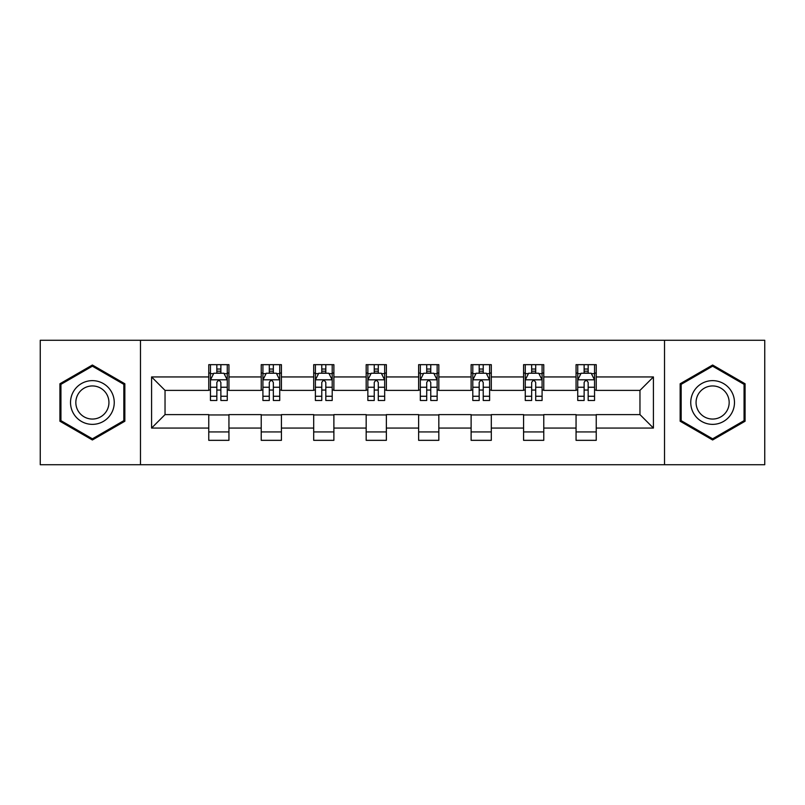 <?xml version="1.0" encoding="UTF-8"?>
<svg xmlns="http://www.w3.org/2000/svg" width="805" height="805" viewBox="0 0 805 805"><rect width="100%" height="100%" fill="white"/><g stroke="black" fill="none" stroke-linecap="round" stroke-linejoin="round"><path stroke-width="1.21" d="M664.517 464.727L764.75 464.727L764.75 340.274L664.517 340.274L664.517 464.727L140.483 464.727L140.483 340.274L40.25 340.274L40.25 464.727L140.483 464.727M664.517 340.274L140.483 340.274M596.233 376.941L596.233 364.665L576.058 364.665L576.058 376.941L543.767 376.941L543.767 364.665L523.582 364.665L523.582 376.941L491.302 376.941L491.302 364.665L471.116 364.665L471.116 376.941L438.826 376.941L438.826 364.665L418.64 364.665L418.64 376.941L386.36 376.941L386.36 364.665L366.174 364.665L366.174 376.941L333.884 376.941L333.884 364.665L313.698 364.665L313.698 376.941L281.418 376.941L281.418 364.665L261.233 364.665L261.233 376.941L228.942 376.941L228.942 364.665L208.767 364.665L208.767 376.941L151.582 376.941L151.582 428.059L165.035 414.605L208.767 414.605L208.767 440.335L228.942 440.335L228.942 414.605L261.233 414.605L261.233 440.335L281.418 440.335L281.418 414.605L313.698 414.605L313.698 440.335L333.884 440.335L333.884 414.605L366.174 414.605L366.174 440.335L386.36 440.335L386.36 414.605L418.64 414.605L418.64 440.335L438.826 440.335L438.826 414.605L471.116 414.605L471.116 440.335L491.302 440.335L491.302 414.605L523.582 414.605L523.582 440.335L543.767 440.335L543.767 414.605L576.058 414.605L576.058 440.335L596.233 440.335L596.233 414.605L639.965 414.605L639.965 390.395L596.233 390.395L596.233 376.941L653.419 376.941L653.419 428.059L596.233 428.059M576.058 428.059L543.767 428.059M523.582 428.059L491.302 428.059M471.116 428.059L438.826 428.059M418.64 428.059L386.36 428.059M366.174 428.059L333.884 428.059M313.698 428.059L281.418 428.059M261.233 428.059L228.942 428.059M208.767 428.059L151.582 428.059M576.058 376.941L576.058 390.395L543.767 390.395L543.767 376.941M523.582 376.941L523.582 390.395L491.302 390.395L491.302 376.941M471.116 376.941L471.116 390.395L438.826 390.395L438.826 376.941M418.64 376.941L418.64 390.395L386.36 390.395L386.36 376.941M366.174 376.941L366.174 390.395L333.884 390.395L333.884 376.941M313.698 376.941L313.698 390.395L281.418 390.395L281.418 376.941M261.233 376.941L261.233 390.395L228.942 390.395L228.942 376.941M208.767 376.941L208.767 390.395L165.035 390.395L151.582 376.941M165.035 390.395L165.035 414.605M653.419 428.059L639.965 414.605M639.965 390.395L653.419 376.941M208.767 373.067L210.447 373.067M216.837 373.067L220.872 373.067M227.262 373.067L228.942 373.067M208.767 390.053L210.447 390.053M216.837 390.053L220.872 390.053M227.262 390.053L228.942 390.053M208.767 414.947L228.942 414.947M208.767 431.933L228.942 431.933M261.233 414.947L281.418 414.947M261.233 431.933L281.418 431.933M261.233 373.067L262.913 373.067M269.303 373.067L273.338 373.067M279.727 373.067L281.418 373.067M261.233 390.053L262.913 390.053M269.303 390.053L273.338 390.053M279.727 390.053L281.418 390.053M313.698 414.947L333.884 414.947M313.698 431.933L333.884 431.933M313.698 373.067L315.389 373.067M321.779 373.067L325.814 373.067M332.203 373.067L333.884 373.067M313.698 390.053L315.389 390.053M321.779 390.053L325.814 390.053M332.203 390.053L333.884 390.053M366.174 414.947L386.36 414.947M366.174 431.933L386.36 431.933M366.174 373.067L367.855 373.067M374.245 373.067L378.28 373.067M384.669 373.067L386.36 373.067M366.174 390.053L367.855 390.053M374.245 390.053L378.28 390.053M384.669 390.053L386.36 390.053M418.64 414.947L438.826 414.947M418.64 431.933L438.826 431.933M418.64 373.067L420.331 373.067M426.72 373.067L430.756 373.067M437.145 373.067L438.826 373.067M418.64 390.053L420.331 390.053M426.72 390.053L430.756 390.053M437.145 390.053L438.826 390.053M471.116 414.947L491.302 414.947M471.116 431.933L491.302 431.933M471.116 373.067L472.797 373.067M479.186 373.067L483.221 373.067M489.611 373.067L491.302 373.067M471.116 390.053L472.797 390.053M479.186 390.053L483.221 390.053M489.611 390.053L491.302 390.053M523.582 414.947L543.767 414.947M523.582 431.933L543.767 431.933M523.582 373.067L525.273 373.067M531.662 373.067L535.697 373.067M542.087 373.067L543.767 373.067M523.582 390.053L525.273 390.053M531.662 390.053L535.697 390.053M542.087 390.053L543.767 390.053M576.058 414.947L596.233 414.947M576.058 431.933L596.233 431.933M576.058 373.067L577.738 373.067M584.128 373.067L588.163 373.067M594.553 373.067L596.233 373.067M576.058 390.053L577.738 390.053M584.128 390.053L588.163 390.053M594.553 390.053L596.233 390.053M92.384 439.983L124.845 421.236L124.845 383.764L92.384 365.017L59.922 383.764L59.922 421.236L92.384 439.983M745.078 383.764L712.616 365.017L680.155 383.764L680.155 421.236L712.616 439.983L745.078 421.236L745.078 383.764M220.872 369.032L216.837 369.032M227.262 396.261L220.872 396.261L220.872 400.477L227.262 400.477L227.262 379.96L223.901 373.238L213.808 373.238L210.447 379.96L210.447 400.477L216.837 400.477L216.837 396.261L210.447 396.261M210.447 379.96L210.447 364.665M227.262 379.96L227.262 364.665M216.837 373.238L216.837 364.665M220.872 364.665L220.872 373.238M220.872 396.261L220.872 382.486C219.524 379.9 218.185 379.9 216.837 382.486L216.837 396.261M111.321 413.428A21.866 21.866 0 0 0 103.312 383.562A21.866 21.866 0 0 0 73.446 391.572A21.866 21.866 0 0 0 81.456 421.438A21.866 21.866 0 0 0 111.321 413.428M106.723 410.771A16.553 16.553 0 0 0 100.665 388.161A16.553 16.553 0 0 0 78.045 394.229A16.553 16.553 0 0 0 84.112 416.839A16.553 16.553 0 0 0 106.723 410.771M60.939 420.653L60.939 384.347L92.384 366.184L123.829 384.347L123.829 420.653L92.384 438.816L60.939 420.653M712.616 380.634A21.866 21.866 0 0 0 690.75 402.5A21.866 21.866 0 0 0 712.616 424.366A21.866 21.866 0 0 0 734.482 402.5A21.866 21.866 0 0 0 712.616 380.634M712.616 385.947A16.553 16.553 0 0 0 696.063 402.5A16.553 16.553 0 0 0 712.616 419.053A16.553 16.553 0 0 0 729.169 402.5A16.553 16.553 0 0 0 712.616 385.947M744.062 420.653L712.616 438.816L681.171 420.653L681.171 384.347L712.616 366.184L744.062 384.347L744.062 420.653M273.338 369.032L269.303 369.032M279.727 396.261L273.338 396.261L273.338 400.477L279.727 400.477L279.727 379.96L276.367 373.238L266.274 373.238L262.913 379.96L262.913 400.477L269.303 400.477L269.303 396.261L262.913 396.261M262.913 379.96L262.913 364.665M279.727 379.96L279.727 364.665M269.303 373.238L269.303 364.665M273.338 364.665L273.338 373.238M273.338 396.261L273.338 382.486C271.999 379.9 270.651 379.9 269.303 382.486L269.303 396.261M325.814 369.032L321.779 369.032M332.203 396.261L325.814 396.261L325.814 400.477L332.203 400.477L332.203 379.96L328.843 373.238L318.75 373.238L315.389 379.96L315.389 400.477L321.779 400.477L321.779 396.261L315.389 396.261M315.389 379.96L315.389 364.665M332.203 379.96L332.203 364.665M321.779 373.238L321.779 364.665M325.814 364.665L325.814 373.238M325.814 396.261L325.814 382.486C324.465 379.9 323.127 379.9 321.779 382.486L321.779 396.261M378.28 369.032L374.245 369.032M384.669 396.261L378.28 396.261L378.28 400.477L384.669 400.477L384.669 379.96L381.308 373.238L371.216 373.238L367.855 379.96L367.855 400.477L374.245 400.477L374.245 396.261L367.855 396.261M367.855 379.96L367.855 364.665M384.669 379.96L384.669 364.665M374.245 373.238L374.245 364.665M378.28 364.665L378.28 373.238M378.28 396.261L378.28 382.486C376.941 379.9 375.593 379.9 374.245 382.486L374.245 396.261M430.756 369.032L426.72 369.032M437.145 396.261L430.756 396.261L430.756 400.477L437.145 400.477L437.145 379.96L433.784 373.238L423.692 373.238L420.331 379.96L420.331 400.477L426.72 400.477L426.72 396.261L420.331 396.261M420.331 379.96L420.331 364.665M437.145 379.96L437.145 364.665M426.72 373.238L426.72 364.665M430.756 364.665L430.756 373.238M430.756 396.261L430.756 382.486C429.407 379.9 428.069 379.9 426.72 382.486L426.72 396.261M483.221 369.032L479.186 369.032M489.611 396.261L483.221 396.261L483.221 400.477L489.611 400.477L489.611 379.96L486.25 373.238L476.158 373.238L472.797 379.96L472.797 400.477L479.186 400.477L479.186 396.261L472.797 396.261M472.797 379.96L472.797 364.665M489.611 379.96L489.611 364.665M479.186 373.238L479.186 364.665M483.221 364.665L483.221 373.238M483.221 396.261L483.221 382.486C481.883 379.9 480.535 379.9 479.186 382.486L479.186 396.261M535.697 369.032L531.662 369.032M542.087 396.261L535.697 396.261L535.697 400.477L542.087 400.477L542.087 379.96L538.726 373.238L528.633 373.238L525.273 379.96L525.273 400.477L531.662 400.477L531.662 396.261L525.273 396.261M525.273 379.96L525.273 364.665M542.087 379.96L542.087 364.665M531.662 373.238L531.662 364.665M535.697 364.665L535.697 373.238M535.697 396.261L535.697 382.486C534.349 379.9 533.011 379.9 531.662 382.486L531.662 396.261M588.163 369.032L584.128 369.032M594.553 396.261L588.163 396.261L588.163 400.477L594.553 400.477L594.553 379.96L591.192 373.238L581.099 373.238L577.738 379.96L577.738 400.477L584.128 400.477L584.128 396.261L577.738 396.261M577.738 379.96L577.738 364.665M594.553 379.96L594.553 364.665M584.128 373.238L584.128 364.665M588.163 364.665L588.163 373.238M588.163 396.261L588.163 382.486C586.825 379.9 585.477 379.9 584.128 382.486L584.128 396.261M227.181 379.799L210.528 379.799M210.447 373.641L213.607 373.641M224.102 373.641L227.262 373.641M216.837 387.245L210.447 387.245M227.262 387.245L220.872 387.245M220.872 371.175L216.837 371.175M279.647 379.799L262.994 379.799M262.913 373.641L266.073 373.641M276.568 373.641L279.727 373.641M269.303 387.245L262.913 387.245M279.727 387.245L273.338 387.245M273.338 371.175L269.303 371.175M332.123 379.799L315.469 379.799M315.389 373.641L318.549 373.641M329.044 373.641L332.203 373.641M321.779 387.245L315.389 387.245M332.203 387.245L325.814 387.245M325.814 371.175L321.779 371.175M384.589 379.799L367.935 379.799M367.855 373.641L371.014 373.641M381.51 373.641L384.669 373.641M374.245 387.245L367.855 387.245M384.669 387.245L378.28 387.245M378.28 371.175L374.245 371.175M437.065 379.799L420.411 379.799M420.331 373.641L423.49 373.641M433.986 373.641L437.145 373.641M426.72 387.245L420.331 387.245M437.145 387.245L430.756 387.245M430.756 371.175L426.72 371.175M489.531 379.799L472.877 379.799M472.797 373.641L475.956 373.641M486.451 373.641L489.611 373.641M479.186 387.245L472.797 387.245M489.611 387.245L483.221 387.245M483.221 371.175L479.186 371.175M542.007 379.799L525.353 379.799M525.273 373.641L528.432 373.641M538.927 373.641L542.087 373.641M531.662 387.245L525.273 387.245M542.087 387.245L535.697 387.245M535.697 371.175L531.662 371.175M594.472 379.799L577.819 379.799M577.738 373.641L580.898 373.641M591.393 373.641L594.553 373.641M584.128 387.245L577.738 387.245M594.553 387.245L588.163 387.245M588.163 371.175L584.128 371.175"/></g></svg>
